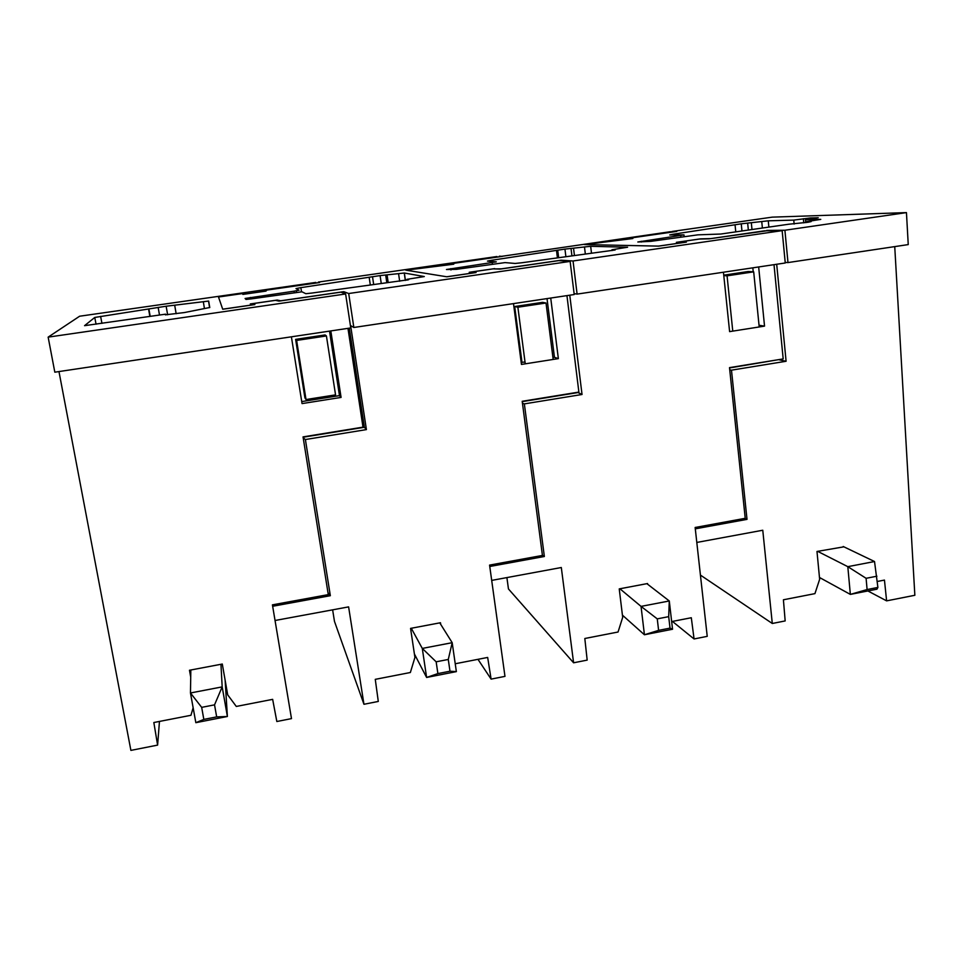 <?xml version="1.0" encoding="UTF-8"?>
<svg xmlns="http://www.w3.org/2000/svg" width="963" height="963" viewBox="0 0 963 963"><rect width="100%" height="100%" fill="white"/><g stroke="black" fill="none" stroke-linecap="round" stroke-linejoin="round"><path stroke-width="1.44" d="M723.791 275.599L727.065 275.839L732.771 331.128M759.205 326.963L753.692 271.843L727.065 275.839M723.743 275.177L748.323 271.494L753.692 271.843M779.356 359.524L729.545 367.95M710.285 238.68L766.753 230.795M744.604 518.431L747.011 519.37L731.483 370.165L729.749 369.864M731.483 370.165L786.097 361.269L779.38 359.849M776.696 264.259L786.097 361.269M785.206 262.454L787.987 262.574L784.905 230.241L766.717 230.434M787.987 262.574L908.241 244.59L906.448 212.606L772.194 217.144L672.162 231.457L676.796 231.409L628.755 238.282L632.847 238.535L584.746 244.578L658.451 246.107L685.812 242.146L676.411 242.339L700.534 238.848L710.273 238.607M906.448 212.606L784.905 230.241M805.477 219.781L818.213 217.734L810.328 217.975L793.765 220.106L768.269 220.816L741.245 223.813L672.981 234.262L669.754 234.936L683.995 234.888L637.831 241.99L650.88 241.352L697.91 234.84L720.806 234.033L788.685 224.235L808.101 222.248L811.183 221.562L806.404 221.671L820.765 219.371L805.477 219.781L805.742 222.585M747.011 519.37L695.298 528.843L696.803 542.446L762.768 530.24L772.29 623.482L785.17 620.93L783.413 599.78L814.939 593.629L819.645 579.293L816.985 551.462L843.901 546.828M867.88 590.957L886.61 600.864L884.455 580.087L877.365 581.459M886.61 600.864L914.85 595.278L894.735 246.612M806.404 221.671L806.488 222.477M735.106 225.354L735.768 231.866M751.345 223.019L751.995 229.531M793.765 220.106L794.138 224.078M772.29 623.482L700.426 575.092M819.465 577.475L850.353 594.4L876.956 589.187L877.895 587.43L874.524 561.525L847.813 566.665L866.098 578.306L867.097 589.549L850.353 594.4L847.813 566.665L817.635 551.342M876.908 576.211L866.098 578.306M843.215 546.503L874.524 561.525M867.097 589.549L877.895 587.43M569.771 295.196L582.037 394.493L524.354 403.882L544.36 556.494L489.77 566.497L491.696 580.4L561.309 567.52L573.599 662.797L587.177 660.112L584.818 638.505L618.053 632.017L622.688 617.331L619.233 588.899L647.557 583.542L647.642 584.252M615.116 249.838L611.962 249.742L627.611 247.214L590.668 246.299L564.944 249.092L491.407 260.311L487.447 261.105L496.294 261.852L446.471 269.508L456.402 269.351L505.033 262.598L515.169 263.453L521.753 262.767L615.128 249.995M611.962 249.742L612.059 250.561M573.587 248.514L574.393 255.159M556.554 250.958L557.384 257.615M774.011 264.669L783.184 358.91L729.509 367.625L745.23 518.311L695.142 527.483L707.227 636.35L694.07 638.963L691.302 617.74L671.656 621.568M759.037 325.253L764.538 326.12L758.663 266.956M764.538 326.12L729.605 331.621L723.442 272.228M573.599 662.797L508.452 588.947L506.899 577.595M494.741 268.93L501.47 268.833L561.104 260.203L573.045 260.985L782.149 230.639L764.598 230.819L709.189 238.836L699.222 239.077L676.965 242.303L686.378 242.11L658.728 246.119L584.553 244.578L631.234 238.74L627.057 238.475L674.136 231.734L669.911 231.77L499.376 256.676M494.705 268.617L469.234 272.288L475.626 272.577L446.712 276.766L405.929 270.182L453.766 264.199L452.02 263.585L502.337 256.375L499.316 256.182M694.07 638.963L672.427 621.412M782.149 230.639L785.254 262.983L577.102 294.1L573.045 260.985M574.104 293.643L577.102 294.1M753.222 271.807L752.825 267.834M561.104 260.203L561.176 260.804M577.487 392.314L582.037 394.493M577.535 392.639L522.247 401.631M524.354 403.882L522.464 403.268M544.36 556.494L542.41 555.266M452.02 263.585L452.129 264.368M514.687 306.523L517.877 307.221L546.021 303.008L542.566 302.346L514.687 306.523L521.994 362.401M553.171 359.428L546.021 303.008M517.877 307.221L525.256 363.833M668.695 616.645L669.285 600.972L672.547 629.248L670.019 628.129L668.695 616.645L657.26 618.872L641.045 606.389L669.285 600.972L646.883 583.662M619.907 588.766L641.045 606.389L644.428 634.761L658.608 630.368L670.019 628.129M657.26 618.872L658.608 630.368M672.547 629.248L644.428 634.761L622.435 615.164M165.359 314.829L184.402 312.554L209.79 307.498L208.538 301.082L166.142 306.222L94.759 317.453L84.563 325.675L165.612 314.167L165.744 314.889M165.359 314.793L165.612 314.167M174.688 305.295L176.157 313.745L174.797 305.728M149.867 316.442L148.639 309.484M348.702 293.522L570.132 261.406L574.213 294.534L353.842 327.48L348.702 293.522L343.755 291.669L280.666 300.793L277.236 300.059L250.308 303.947L253.317 304.753L222.706 309.183L218.493 297.013L244 293.354L244.133 294.172L245.252 293.149L218.481 296.977L222.718 309.231L254.882 304.573L251.849 303.778L275.49 300.348L278.981 301.118L340.926 292.15L345.621 293.98L48.15 337.134L54.819 372.187L350.773 327.938L345.621 293.98M244.121 294.233L264.416 291.283L265.294 290.26L265.439 291.175M48.15 337.134L79.616 316.225L315.852 282.424L265.294 290.26M347.968 328.359L363.003 427.151L303.044 436.889L328.287 594.616L272.421 604.848L291.488 718.615L276.838 721.516L272.649 699.355L236.296 706.445L227.701 694.865L222.297 664.037L189.47 670.248L190.722 677.182M58.972 371.574L130.896 750.394L157.607 745.109L153.839 722.527L190.951 715.292L193.142 707.733M329.515 331.128L339.482 395.624L301.732 401.583M251.849 303.778L251.945 304.392M339.482 395.624L341.083 397.418L330.815 330.923M341.083 397.418L302.045 403.593L291.404 336.821M159.461 721.419L157.607 745.109M214.532 704.856L222.176 686.884L227.388 716.496L216.675 716.893L214.532 704.856L201.676 707.36L190.469 692.975L222.176 686.884L220.948 664.289M190.83 669.995L190.469 692.975L195.838 722.683L203.831 719.409L216.675 716.893M201.676 707.36L203.831 719.409M225.137 680.263L227.388 716.496L195.838 722.683M353.842 327.48L350.628 325.614L366.409 429.606L305.391 439.537L330.345 595.7L272.661 606.269L275.045 620.497L348.606 606.883L363.954 704.278L378.29 701.437L375.269 679.348L410.358 672.511L414.921 657.452L410.563 628.394L440.476 622.736L440.717 624.385M408.625 279.667L406.988 279.33L424.31 276.55L404.364 273.023L380.096 275.587L300.841 287.648L295.99 288.575L299.06 290.2L294.016 291.187L245.096 298.47L245.998 299.445L251.62 298.843L301.973 291.801L305.813 293.703L311.807 293.065L408.637 279.739M406.988 279.33L407.096 280.113M387.114 275.274L388.161 282.376M369.25 277.838L370.261 284.627M566.942 295.629L578.883 392.085L522.199 401.294L542.434 555.434L489.577 565.1L504.973 676.375L491.106 679.12L487.663 657.44L455.234 663.76M547.02 298.602L554.447 357.297L558.359 358.621L550.728 298.048M558.359 358.621L521.452 364.435L513.496 303.61M363.954 704.278L334.474 621.4L332.632 609.844M570.132 261.406L558.636 260.636L500.098 269.11L493.188 268.87L469.679 272.276L476.083 272.553L446.856 276.79L405.82 270.158L452.177 264.392L450.407 263.754L496.956 256.519L318.332 282.075L318.428 282.701M244 293.354L242.845 294.413L265.993 291.091L266.823 290.092L319.56 282.544L318.332 282.075M491.106 679.12L477.973 659.33M554.447 357.297L552.931 357.526M525.004 361.919L521.2 362.521M343.755 291.669L344.02 293.354M349.304 328.166L364.375 427.271L366.409 429.606M364.375 427.271L303.092 437.226M305.391 439.537L303.189 437.84M330.345 595.7L327.974 592.63M277.344 300.757L277.236 300.059M325.097 334.943L295.617 339.361L304.922 397.888L306.017 399.537L335.557 394.878L326.421 335.955L325.097 334.943M295.617 339.361L296.628 340.433L326.421 335.955M296.628 340.433L306.017 399.537M448.276 659.462L452.189 642.682L456.366 671.62L449.986 671.211L448.276 659.462L436.155 661.81L422.288 648.424L452.189 642.682L439.766 622.868M411.285 628.261L422.288 648.424L426.609 677.458L437.888 673.582L449.986 671.211M436.155 661.81L437.888 673.582M456.366 671.62L426.609 677.458L414.403 653.961M641.274 241.256L641.358 242.026M680.709 235.586L680.865 237.042M672.981 234.262L673.053 234.924M741.245 223.813L741.967 230.976M747.649 223.103L748.347 230.049M761.745 221.526L762.383 228.026M768.269 220.816L768.871 227.087M803.383 218.721L803.768 222.874M810.328 217.975L810.425 219.07M492.213 262.682L492.418 264.175M450.78 268.641L450.961 269.989M590.668 246.299L591.438 252.703M584.481 246.949L585.287 253.594M571.023 248.442L571.89 255.52L571.023 248.442M564.944 249.092L565.847 256.399M557.721 250.127L558.624 257.434M491.407 260.311L491.563 261.454M209.729 307.57L208.694 301.106M204.433 308.569L203.313 301.636M167.646 314.793L166.142 306.222M158.149 307.366L159.497 315.045M150.192 316.394L148.904 309.087M148.808 309.219L150.084 316.406M101.946 323.363L100.609 316.37M96.059 324.206L94.759 317.453M294.016 291.187L294.257 292.704M250.404 297.447L250.657 298.975M404.364 273.023L405.423 280.402M398.562 273.624L399.669 281.244M385.79 274.997L386.849 282.231M380.096 275.587L381.192 283.05M372.512 276.67L373.62 284.145M300.841 287.648L301.503 291.813M296.339 290.826L296.58 292.367M684.007 235.008L684.175 236.561M209.597 307.618L208.538 301.082M404.255 273.023L405.315 280.414M385.682 274.985L386.741 282.255"/></g></svg>
